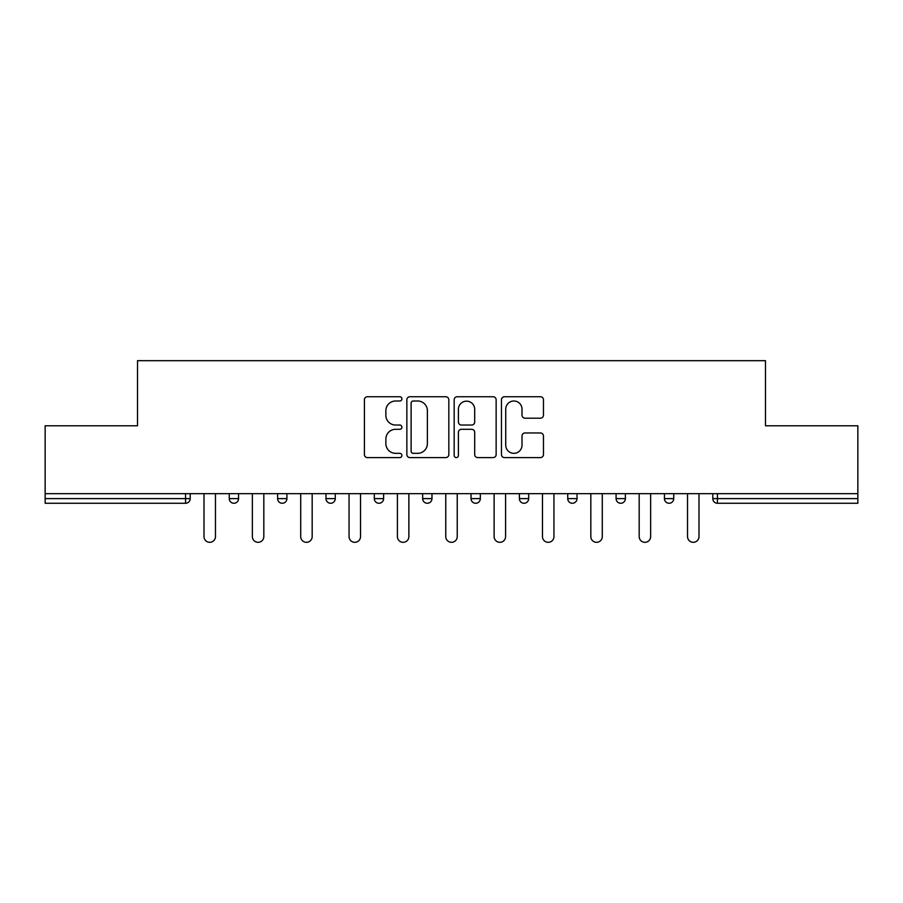<?xml version="1.0" encoding="UTF-8"?>
<svg xmlns="http://www.w3.org/2000/svg" width="903" height="903" viewBox="0 0 903 903"><rect width="100%" height="100%" fill="white"/><g stroke="black" fill="none" stroke-linecap="round" stroke-linejoin="round"><path stroke-width="1.35" d="M401.914 398.878A2.133 2.133 0 0 0 399.781 396.744L367.453 396.744A3.048 3.048 0 0 0 364.406 399.792L364.406 454.548A3.048 3.048 0 0 0 367.453 457.595L399.781 457.595A2.133 2.133 0 0 0 401.914 455.462A2.133 2.133 0 0 0 399.781 453.329L395.593 453.329A9.741 9.741 0 0 1 385.863 443.599L385.863 439.039A9.741 9.741 0 0 1 395.593 429.297L399.781 429.297A2.133 2.133 0 0 0 401.914 427.164A2.133 2.133 0 0 0 399.781 425.042L395.593 425.042A9.741 9.741 0 0 1 385.863 415.301L385.863 410.741A9.741 9.741 0 0 1 395.593 401L399.781 401A2.133 2.133 0 0 0 401.914 398.878M540.412 418.191A3.048 3.048 0 0 0 543.459 415.154L543.459 399.792A3.048 3.048 0 0 0 540.412 396.744L504.517 396.744A3.048 3.048 0 0 0 501.47 399.792L501.47 454.548A3.048 3.048 0 0 0 504.517 457.595L540.412 457.595A3.048 3.048 0 0 0 543.459 454.548L543.459 435.991A3.048 3.048 0 0 0 540.412 432.955L525.049 432.955A3.048 3.048 0 0 0 522.013 435.991L522.013 445.19A8.138 8.138 0 0 1 513.875 453.329A8.138 8.138 0 0 1 505.736 445.19L505.736 409.138A8.138 8.138 0 0 1 513.875 401A8.138 8.138 0 0 1 522.013 409.138L522.013 415.154A3.048 3.048 0 0 0 525.049 418.191L540.412 418.191M45.15 493.659L45.15 425.776L137.516 425.776L137.516 360.681L765.484 360.681L765.484 425.776L857.85 425.776L857.85 493.659L45.15 493.659L45.15 498.614L185.555 498.614L185.555 493.659M448.836 399.792A3.048 3.048 0 0 0 445.8 396.744L409.894 396.744A3.048 3.048 0 0 0 406.858 399.792L406.858 454.548A3.048 3.048 0 0 0 409.894 457.595L445.8 457.595A3.048 3.048 0 0 0 448.836 454.548L448.836 399.792M457.2 396.744L493.106 396.744A3.048 3.048 0 0 1 496.142 399.792L496.142 454.548A3.048 3.048 0 0 1 493.106 457.595L477.743 457.595A3.048 3.048 0 0 1 474.696 454.548L474.696 432.345A3.048 3.048 0 0 0 471.659 429.297L461.467 429.297A3.048 3.048 0 0 0 458.419 432.345L458.419 455.462A2.133 2.133 0 0 1 456.297 457.595A2.133 2.133 0 0 1 454.164 455.462L454.164 399.792A3.048 3.048 0 0 1 457.2 396.744M185.555 503.264A4.65 4.65 0 0 0 190.206 498.614L185.555 498.614L185.555 503.264A4.65 4.65 0 0 0 190.206 498.614L190.206 493.659L190.206 498.614A4.65 4.65 0 0 1 185.555 503.264L45.15 503.264L45.15 498.614M857.85 493.659L857.85 503.264L717.445 503.264A4.65 4.65 0 0 1 712.794 498.614L712.794 493.659L712.794 498.614L857.85 498.614M229.26 493.659L229.26 498.614L229.26 493.659M233.911 503.264A4.65 4.65 0 0 1 229.26 498.614A4.65 4.65 0 0 0 233.911 503.264A4.65 4.65 0 0 0 238.561 498.614L238.561 493.659L238.561 498.614A4.65 4.65 0 0 1 233.911 503.264A4.65 4.65 0 0 1 229.26 498.614L238.561 498.614A4.65 4.65 0 0 1 233.911 503.264M277.616 493.659L277.616 498.614L277.616 493.659M286.917 493.659L286.917 498.614L286.917 493.659M325.972 493.659L325.972 498.614L325.972 493.659M335.273 493.659L335.273 498.614L335.273 493.659M374.316 493.659L374.316 498.614L374.316 493.659M383.617 493.659L383.617 498.614A4.65 4.65 0 0 1 378.967 503.264A4.65 4.65 0 0 1 374.316 498.614A4.65 4.65 0 0 0 378.967 503.264A4.65 4.65 0 0 0 383.617 498.614A4.65 4.65 0 0 1 378.967 503.264A4.65 4.65 0 0 1 374.316 498.614L383.617 498.614M422.672 493.659L422.672 498.614L422.672 493.659M431.973 493.659L431.973 498.614L431.973 493.659M471.027 493.659L471.027 498.614L471.027 493.659M480.328 493.659L480.328 498.614A4.65 4.65 0 0 1 475.678 503.264A4.65 4.65 0 0 1 471.027 498.614L480.328 498.614A4.65 4.65 0 0 1 475.678 503.264M519.383 493.659L519.383 498.614L519.383 493.659M528.684 493.659L528.684 498.614A4.65 4.65 0 0 1 524.033 503.264A4.65 4.65 0 0 1 519.383 498.614L528.684 498.614A4.65 4.65 0 0 1 524.033 503.264M577.028 493.659L577.028 498.614L567.727 498.614A4.65 4.65 0 0 0 572.378 503.264A4.65 4.65 0 0 1 567.727 498.614L567.727 493.659M625.384 493.659L625.384 498.614L616.083 498.614A4.65 4.65 0 0 0 620.733 503.264A4.65 4.65 0 0 1 616.083 498.614L616.083 493.659M664.439 493.659L664.439 498.614L664.439 493.659M673.74 493.659L673.74 498.614L673.74 493.659M282.267 503.264A4.65 4.65 0 0 1 277.616 498.614A4.65 4.65 0 0 0 282.267 503.264A4.65 4.65 0 0 0 286.917 498.614A4.65 4.65 0 0 1 282.267 503.264A4.65 4.65 0 0 1 277.616 498.614L286.917 498.614A4.65 4.65 0 0 1 282.267 503.264M330.622 503.264A4.65 4.65 0 0 1 325.972 498.614A4.65 4.65 0 0 0 330.622 503.264A4.65 4.65 0 0 0 335.273 498.614A4.65 4.65 0 0 1 330.622 503.264A4.65 4.65 0 0 1 325.972 498.614L335.273 498.614A4.65 4.65 0 0 1 330.622 503.264M427.322 503.264A4.65 4.65 0 0 1 422.672 498.614A4.65 4.65 0 0 0 427.322 503.264A4.65 4.65 0 0 0 431.973 498.614A4.65 4.65 0 0 1 427.322 503.264A4.65 4.65 0 0 1 422.672 498.614L431.973 498.614A4.65 4.65 0 0 1 427.322 503.264M572.378 503.264A4.65 4.65 0 0 0 577.028 498.614A4.65 4.65 0 0 1 572.378 503.264A4.65 4.65 0 0 1 567.727 498.614M620.733 503.264A4.65 4.65 0 0 0 625.384 498.614A4.65 4.65 0 0 1 620.733 503.264A4.65 4.65 0 0 1 616.083 498.614M669.089 503.264A4.65 4.65 0 0 1 664.439 498.614A4.65 4.65 0 0 0 669.089 503.264A4.65 4.65 0 0 0 673.74 498.614A4.65 4.65 0 0 1 669.089 503.264A4.65 4.65 0 0 1 664.439 498.614L673.74 498.614A4.65 4.65 0 0 1 669.089 503.264M413.247 401A2.133 2.133 0 0 0 411.113 403.133L411.113 451.207A2.133 2.133 0 0 0 413.247 453.329L417.649 453.329A9.741 9.741 0 0 0 427.39 443.599L427.39 410.741A9.741 9.741 0 0 0 417.649 401L413.247 401M474.696 409.296A8.138 8.138 0 0 0 466.558 401.158A8.138 8.138 0 0 0 458.419 409.296L458.419 421.994A3.048 3.048 0 0 0 461.467 425.042L471.659 425.042A3.048 3.048 0 0 0 474.696 421.994L474.696 409.296M203.999 493.659L203.999 536.585A5.734 5.734 0 0 0 209.733 542.319A5.734 5.734 0 0 0 215.467 536.585L215.467 493.659M252.355 493.659L252.355 536.585A5.734 5.734 0 0 0 258.089 542.319A5.734 5.734 0 0 0 263.823 536.585L263.823 493.659M300.71 493.659L300.71 536.585A5.734 5.734 0 0 0 306.444 542.319A5.734 5.734 0 0 0 312.178 536.585L312.178 493.659M349.055 493.659L349.055 536.585A5.734 5.734 0 0 0 354.789 542.319A5.734 5.734 0 0 0 360.534 536.585L360.534 493.659M397.41 493.659L397.41 536.585A5.734 5.734 0 0 0 403.144 542.319A5.734 5.734 0 0 0 408.878 536.585L408.878 493.659M445.766 493.659L445.766 536.585A5.734 5.734 0 0 0 451.5 542.319A5.734 5.734 0 0 0 457.234 536.585L457.234 493.659M494.122 493.659L494.122 536.585A5.734 5.734 0 0 0 499.856 542.319A5.734 5.734 0 0 0 505.59 536.585L505.59 493.659M542.466 493.659L542.466 536.585A5.734 5.734 0 0 0 548.211 542.319A5.734 5.734 0 0 0 553.945 536.585L553.945 493.659M590.822 493.659L590.822 536.585A5.734 5.734 0 0 0 596.556 542.319A5.734 5.734 0 0 0 602.29 536.585L602.29 493.659M639.177 493.659L639.177 536.585A5.734 5.734 0 0 0 644.911 542.319A5.734 5.734 0 0 0 650.645 536.585L650.645 493.659M687.533 493.659L687.533 536.585A5.734 5.734 0 0 0 693.267 542.319A5.734 5.734 0 0 0 699.001 536.585L699.001 493.659M717.445 493.659L717.445 503.264"/></g></svg>
